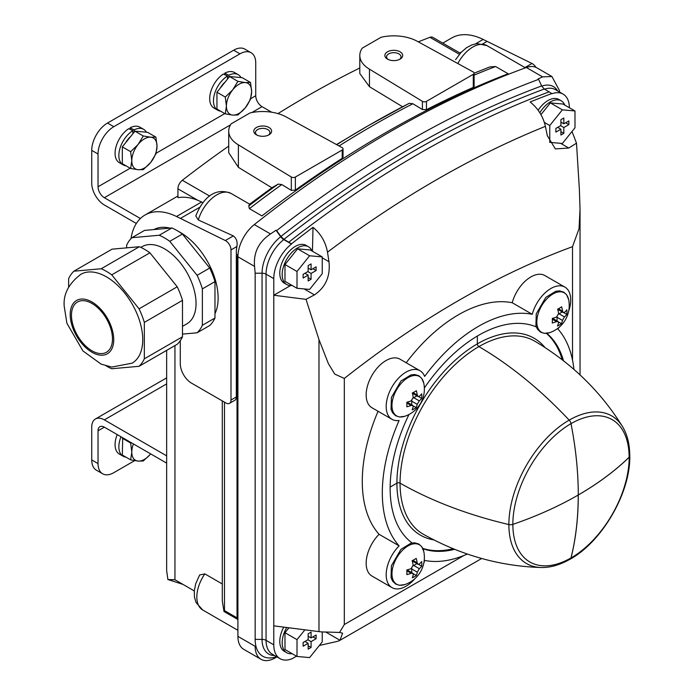 <?xml version="1.0" encoding="UTF-8"?>
<svg xmlns="http://www.w3.org/2000/svg" width="694" height="694" viewBox="0 0 694 694"><rect width="100%" height="100%" fill="white"/><g stroke="black" fill="none" stroke-linecap="round" stroke-linejoin="round"><path stroke-width="1.04" d="M322.233 257.804L328.973 261.699L327.499 252.165C325.581 241.937 320.749 233.661 313.02 227.337A1049.736 606.07 120 0 0 291.454 243.846L291.489 244.054A30.293 17.489 -60 0 0 273.783 278.632L273.783 625.858L318.988 631.627A28.324 16.352 180 0 0 325.686 632.008L339.574 632.451L342.602 633.197L340.008 640.276A42.49 24.533 -120 0 1 336.39 641.603L319.379 645.455M296.538 656.194L292.365 658.606A30.293 17.489 120 0 1 280.064 658.684A30.293 17.489 120 0 1 273.783 644.813L273.783 625.858M273.783 278.632L266.054 274.165A5.665 3.27 0 0 0 262.054 273.21L255.158 273.21L255.158 639.391A36.825 21.262 -60 0 0 276.524 656.637M292.113 653.644A21.809 12.587 -60 0 1 286.7 652.716L284.306 651.336A21.809 12.587 -60 0 1 283.759 627.133M539.837 112.775A21.809 12.587 -60 0 1 561.264 100.847A21.809 12.587 -60 0 1 564.769 105.072M574.988 110.971L562.374 109.843L549.761 125.536L549.761 142.365L562.374 143.485L574.988 127.791L574.988 110.971L562.973 104.031L550.359 102.903L540.938 114.623M292.113 285.46A21.809 12.587 -60 0 1 286.7 284.54A21.809 12.587 -60 0 1 286.7 259.356A21.809 12.587 -60 0 1 308.509 246.769A21.809 12.587 -60 0 1 312.014 250.994M284.982 264.527L284.982 281.348L297.006 288.288L309.619 289.415L322.233 273.722L322.233 256.901L310.218 249.961L297.605 248.834L284.982 264.527L297.006 271.467L297.006 288.288M286.7 652.716A21.809 12.587 -60 0 1 286.717 627.506M288.938 627.792L284.982 632.702L284.982 649.532L297.006 656.463L309.619 657.591L322.233 641.898L322.233 631.93M276.941 656.88L275.188 657.895A28.324 16.352 -60 0 1 261.031 659.3A28.324 16.352 -60 0 1 255.158 646.626M255.158 273.21L254.568 266.401C253.31 252.781 258.628 241.963 270.513 233.947L276.004 230.252L276.637 230.616A1056.797 610.147 -60 0 1 538.631 79.359L537.997 78.995L542.578 76.878L551.921 76.522L536.87 67.83A28.324 16.352 120 0 0 526.356 67.509A1056.797 610.147 120 0 0 254.29 224.587A28.324 16.352 120 0 0 237.912 256.789L237.912 636.372A28.324 16.352 120 0 0 243.776 649.341L261.031 659.3M291.454 243.846L283.933 239.326L280.897 236.472L276.637 230.616M560.613 143.328L568.776 148.048L555.33 148.898L547.297 135.642L545.406 126.351C543.081 116.418 537.997 108.29 530.147 101.983A1049.736 606.07 120 0 1 551.713 93.586L549.145 91.851A1050.005 606.226 120 0 0 288.817 242.145M328.973 261.699C330.5 276.177 325.651 287.247 314.434 294.889L306.011 299.348L318.988 339.618L328.401 363.665L334.751 374.092L344.319 378.438L344.319 624.531L463.896 555.504M344.319 624.531L339.574 632.451M568.776 148.048L576.497 143.181L579.369 189.288L580.037 209.215L579.048 228.647L572.515 246.691A897.967 518.444 120 0 0 344.319 378.438M306.011 299.348L273.783 295.236L290.543 285.564M572.515 246.691L572.515 360.169M572.021 131.487L576.497 143.181M552.294 318.407A26.901 15.528 60 0 1 552.251 323.005A28.558 16.491 0 0 0 556.536 321.626L558.115 321.565L558.514 322.762A28.628 16.526 60 0 1 557.49 326.033A26.658 15.389 0 0 0 561.446 323.69A28.558 16.491 -120 0 0 562.47 320.42L564.491 316.924A28.558 16.491 0 0 0 566.807 314.399A26.658 15.389 -120 0 0 566.851 309.802A28.628 16.526 180 0 1 564.534 312.326L563.302 312.578L562.565 311.19A28.558 16.491 -120 0 0 561.62 306.783A26.901 15.528 180 0 1 557.655 309.125A28.628 16.526 60 0 1 558.601 313.523L556.579 317.019A28.628 16.526 180 0 1 552.294 318.407M406.814 402.199A26.658 15.389 60 0 1 406.771 406.797A28.558 16.491 0 0 0 411.143 405.461L412.748 405.426L413.156 406.632A28.558 16.491 60 0 1 412.132 409.894A26.658 15.389 0 0 0 416.183 407.612A28.628 16.526 -120 0 0 417.207 404.342L419.271 400.872A28.558 16.491 0 0 0 421.674 398.399A26.901 15.528 -120 0 0 421.718 393.802A28.628 16.526 180 0 1 419.315 396.274L418.048 396.508L417.302 395.103A28.628 16.526 -120 0 0 416.357 390.705A26.901 15.528 180 0 1 412.305 392.986A28.558 16.491 60 0 1 413.251 397.393L411.186 400.863A28.628 16.526 180 0 1 406.814 402.199M406.771 569.965A26.658 15.389 60 0 1 406.814 574.615A28.628 16.526 0 0 0 411.186 573.279L412.8 573.244L413.251 574.467A28.558 16.491 60 0 1 412.305 577.781A26.901 15.528 0 0 0 416.357 575.5A28.628 16.526 -120 0 0 417.302 572.186L419.315 568.69A28.628 16.526 0 0 0 421.718 566.209A26.901 15.528 -120 0 0 421.674 561.559A28.558 16.491 180 0 1 419.271 564.031L417.996 564.257L417.207 562.843A28.628 16.526 -120 0 0 416.183 558.392A26.658 15.389 180 0 1 412.132 560.674A28.558 16.491 60 0 1 413.156 565.133L411.143 568.629A28.558 16.491 180 0 1 406.771 569.965M551.921 76.522L559.399 90.411L559.642 92.102M549.145 91.851L544.261 89.032L541.632 85.943L538.631 79.359M378.057 411.273A135.955 78.491 120 0 0 379.08 534.302A28.038 16.188 120 0 0 371.967 576.055L391.997 587.618A28.038 16.188 120 0 0 414.925 578.649M568.594 311.459A28.038 16.188 120 0 0 564.899 287.116A28.038 16.188 120 0 0 532.255 314.313A135.955 78.491 120 0 0 424.641 376.434A28.038 16.188 120 0 0 420.035 370.752L400.004 359.188A28.038 16.188 120 0 0 371.967 375.376A28.038 16.188 120 0 0 371.967 407.751L391.997 419.315A28.038 16.188 120 0 0 399.111 420.486A135.955 78.491 120 0 0 399.111 545.866L379.08 534.302M564.899 287.116L544.868 275.553A28.038 16.188 120 0 0 512.224 302.749A135.955 78.491 120 0 0 406.19 362.762M460.287 53.23L432.804 37.363A7.478 4.32 120 0 0 429.95 37.311A1044.323 602.939 120 0 0 418.317 41.857M222.288 400.906L222.288 601.013L223.997 611.501L224.483 610.607L224.483 402.164M180.284 340.702L180.284 363.682A15.875 9.169 -120 0 0 191.509 383.131L225.914 402.997A7.183 4.147 -120 0 0 229.506 403.353A7.183 4.147 -120 0 0 230.998 400.065L236.324 396.985L236.324 256.303A31.221 18.027 -60 0 1 236.394 254.23A28.324 16.352 -60 0 1 236.888 246.526C237.678 241.824 236.489 238.294 233.314 235.917L198.311 219.963A28.324 16.352 -60 0 1 231.024 193.418C212.876 186.157 201.477 201.546 195.803 215.947L198.311 219.963M236.394 254.23L237.955 255.132L237.027 256.711L236.324 256.303M228.716 146.122A1044.323 602.939 120 0 0 182.331 180.275A7.478 4.32 120 0 0 177.924 188.829L177.924 197.677A70.562 40.738 60 0 1 197.764 200.288L177.924 188.829M202.96 202.622L197.764 200.288M237.912 630.317L202.7 609.991L196.046 602.522L194.467 597.161L194.277 591.088L195.673 583.871L199.629 574.97L204.851 573.895L222.288 583.958M174.949 345.586L174.949 579.759L167.887 579.516L166.655 570.668L166.655 350.375M250.022 112.94L231.18 123.818A33.989 19.623 0 0 0 228.716 131.149A33.989 19.623 0 0 0 238.38 144.846L291.315 177.013A2.837 1.64 0 0 0 295.375 177.039L342.203 150.008A2.837 1.64 0 0 0 343.036 148.854A2.837 1.64 0 0 0 342.151 147.666L286.44 117.095A33.989 19.623 0 0 0 250.022 112.94M359.804 67.995A1044.323 602.939 120 0 0 277.964 113.608M381.101 37.259L362.259 48.146A33.989 19.623 0 0 0 359.804 55.468A33.989 19.623 0 0 0 369.46 69.166L422.403 101.333A2.837 1.64 0 0 0 426.454 101.359L473.282 74.327A2.837 1.64 0 0 0 474.115 73.174A2.837 1.64 0 0 0 473.239 71.985L417.519 41.423A33.989 19.623 0 0 0 381.101 37.259M474.115 73.208L489.721 66.954L495.594 66.52L508.138 73.764A1055.652 609.479 120 0 0 261.933 215.903L249.389 208.66L248.756 205.927L249.562 204.227L271.848 187.779L238.38 167.323L238.38 144.846M474.08 86.446L473.282 87.409A1055.652 609.479 120 0 0 426.454 109.678L422.403 109.513L412.861 103.736A1055.652 609.479 120 0 0 339.045 145.957M342.992 157.07L342.203 158.319A1055.652 609.479 120 0 0 295.375 190.121L291.315 190.373L281.781 184.543A1055.652 609.479 120 0 0 249.389 208.66M223.997 611.501L237.565 619.326L237.027 617.851L224.483 610.607M281.781 184.543L278.138 184.118L271.848 187.779M228.716 131.149L228.716 152.671L238.38 167.323M167.887 579.516L182.956 584.383L194.285 590.924L174.949 579.759M336.495 144.56L368.74 125.423A1053.457 608.222 120 0 0 336.737 144.69M359.804 55.468L359.804 73.495L369.46 86.698L369.46 69.166M409.217 103.319L368.74 125.423A1053.457 608.222 120 0 1 409.217 103.319L412.861 103.736M236.324 396.985A7.183 4.147 60 0 1 234.832 400.273L229.506 403.353M256.398 134.792A8.918 5.153 0 0 0 269.02 134.792A8.918 5.153 0 0 0 269.02 127.505A8.918 5.153 0 0 0 256.398 127.505A8.918 5.153 0 0 0 256.398 134.792L256.398 134.792M402.589 106.763L369.46 86.698M387.486 59.111A8.918 5.153 0 0 0 400.1 59.111A8.918 5.153 0 0 0 400.1 51.824A8.918 5.153 0 0 0 387.486 51.824A8.918 5.153 0 0 0 387.486 59.111L387.486 59.111M535.942 67.361A7.495 4.329 -120 0 0 531.977 63.484L483.163 39.437A70.562 40.738 -120 0 0 451.673 37.97L442.763 43.115M230.998 400.065L230.998 249.927A7.495 4.329 -120 0 0 225.307 240.54L176.484 216.493A70.562 40.738 -120 0 0 145.003 215.027A70.562 40.738 -120 0 0 131.01 238.606M573.938 369.399A135.955 78.491 120 0 0 557.785 328.869A28.038 16.188 120 0 0 559.78 326.718M532.255 314.313L512.224 302.749M420.035 370.752A28.038 16.188 120 0 0 391.997 386.94A28.038 16.188 120 0 0 391.997 419.315M399.111 545.866A28.038 16.188 120 0 0 391.997 587.618M423.73 563.389A28.038 16.188 120 0 0 424.641 560.422A135.955 78.491 120 0 0 467.331 554.046M546.777 333.311A124.894 72.107 -60 0 1 563.485 360.75M454.613 549.318A124.894 72.107 -60 0 1 422.889 548.711M412.08 542.96A124.894 72.107 -60 0 1 408.992 414.492M424.355 387.989A124.894 72.107 -60 0 1 536.289 326.917M421.718 566.209L418.543 564.378M419.315 568.69L413.754 565.471L416.929 563.641M412.193 560.899A2.854 1.648 120 0 0 412.331 560.995L417.996 564.257M412.8 573.244L407.144 569.974A2.854 1.648 120 0 0 406.988 569.904M416.357 575.5L413.182 573.66M411.742 572.628L411.742 568.967A2.854 1.648 120 0 1 411.828 568.256M413.754 565.471A2.854 1.648 120 0 0 413.182 565.905M421.674 398.399L418.586 396.621M419.271 400.872L413.754 397.688L416.929 395.858M412.748 405.426L407.144 402.19A2.854 1.648 120 0 0 407.048 402.147M416.183 407.612L413.112 405.834M411.742 404.845L411.742 401.184A2.854 1.648 120 0 1 411.811 400.533M413.754 397.688A2.854 1.648 120 0 0 413.268 398.044M566.807 314.399L563.823 312.682M564.491 316.924L559.069 313.792L562.235 311.962M561.446 323.69L558.462 321.973M557.048 320.949L557.048 317.288A2.854 1.648 120 0 1 557.091 316.759M559.069 313.792A2.854 1.648 120 0 0 558.627 314.104M569.375 107.735A30.293 17.489 120 0 0 563.103 94.106A30.293 17.489 120 0 0 551.678 93.829L551.713 93.586M538.154 110.268A21.809 12.587 -60 0 1 558.861 99.459L561.264 100.847M313.02 227.337L312.439 251.245M286.7 284.54L284.306 283.161A21.809 12.587 -60 0 1 284.306 257.977A21.809 12.587 -60 0 1 306.106 245.381L308.509 246.769M304.892 629.831L297.006 639.642L284.982 632.702M297.006 639.642L297.006 656.463M311.077 641.629L316.117 638.714L316.117 635.01L311.077 637.925L311.077 632.095L308.153 633.787L308.153 639.608L303.104 642.523L303.104 646.227L308.153 643.312L308.153 649.142L311.077 647.45L311.077 641.629L307.867 639.773M322.233 256.901L309.619 255.774L297.605 248.834M309.619 255.774L297.006 271.467M311.077 273.445L316.117 270.53L316.117 266.834L311.077 269.749L311.077 263.92L308.153 265.602L308.153 271.432L303.104 274.347L303.104 278.051L308.153 275.136L308.153 280.957L311.077 279.274L311.077 273.445L307.867 271.597M562.374 109.843L550.359 102.903M549.761 125.536L544.365 122.43M563.832 127.523L568.872 124.608L568.872 120.903L563.832 123.818L563.832 117.997L560.908 119.68L560.908 125.51L555.859 128.425L555.859 132.12L560.908 129.205L560.908 135.035L563.832 133.352L563.832 127.523L560.622 125.675M312.916 636.858L316.117 638.714M308.153 636.242L311.077 637.925M304.952 641.464L308.153 643.312M308.153 645.767L311.077 647.45M565.671 122.76L568.872 124.608M560.908 122.135L563.832 123.818M557.698 127.358L560.908 129.205M560.908 131.66L563.832 133.352M312.916 268.682L316.117 270.53M308.153 268.058L311.077 269.749M304.952 273.28L308.153 275.136M308.153 277.591L311.077 279.274M268.361 135.13A7.226 4.173 0 0 0 269.94 132.528A7.226 4.173 0 0 0 262.714 128.355A7.226 4.173 0 0 0 255.479 132.528A7.226 4.173 0 0 0 257.058 135.13M399.44 59.458A7.226 4.173 0 0 0 401.019 56.847A7.226 4.173 0 0 0 393.793 52.675A7.226 4.173 0 0 0 386.558 56.847A7.226 4.173 0 0 0 388.146 59.458M291.489 244.054L283.759 239.586A5.665 2.655 52 0 1 280.723 236.741L276.004 230.252M250.699 98.643L255.739 95.729L255.739 62.954A22.303 12.874 120 0 0 251.124 52.744A22.303 12.874 120 0 0 239.968 53.846L113.807 126.69L107.501 123.046A22.303 12.874 120 0 0 91.729 150.364L91.729 183.138A17.844 10.297 -120 0 0 104.343 204.99L136.345 223.468M107.501 123.046L233.661 50.202A22.303 12.874 120 0 1 244.809 49.101L251.124 52.744M113.807 126.69A22.303 12.874 120 0 0 98.036 153.999L91.729 150.364M140.379 218.506L104.343 197.703A8.918 5.153 -120 0 1 98.036 186.781L98.036 153.999M98.036 430.792L104.343 427.157A8.918 5.153 -120 0 0 99.884 426.715A8.918 5.153 -120 0 0 98.036 430.792L98.036 463.575A22.303 12.874 120 0 0 102.651 473.785A22.303 12.874 120 0 0 113.807 472.675L134.679 460.625M166.655 455.845L104.343 419.87A17.844 10.297 -120 0 0 95.425 418.985A17.844 10.297 -120 0 0 91.729 427.157L91.729 459.931A22.303 12.874 120 0 0 96.345 470.142L102.651 473.785M104.343 427.157L166.655 463.124M271.684 112.22L262.046 106.659A8.918 5.153 -120 0 1 255.739 95.729M122.326 438.226L130.654 443.041L131.782 452.098L130.654 459.862L122.326 455.047L122.708 437.749M130.654 459.862L138.089 461.076L143.276 460.99L149.861 454.813M150.641 453.885A17.844 10.297 -60 0 1 138.089 461.076A17.844 10.297 -60 0 1 131.782 452.098A17.844 10.297 -60 0 1 133.43 443.952M125.64 142.738A15.346 8.857 -60 0 1 130.619 136.544M130.654 168.503L122.326 163.689L122.326 146.868L134.94 131.175L147.553 132.302L155.89 137.108L150.711 137.195L143.276 135.981L138.089 144.482L130.654 151.682L131.782 160.739L130.654 168.503L138.089 169.718L143.276 169.631L150.711 162.431L155.89 153.929L157.018 146.174L155.89 137.108M130.654 151.682L122.326 146.868M143.276 135.981L134.94 131.175M150.711 137.195A17.844 10.297 -60 0 1 157.018 146.174A17.844 10.297 -60 0 1 150.711 162.431A17.844 10.297 -60 0 1 138.089 169.718A17.844 10.297 -60 0 1 131.782 160.739A17.844 10.297 -60 0 1 138.089 144.482A17.844 10.297 -60 0 1 150.711 137.195M220.258 88.112A15.346 8.857 -60 0 1 225.246 81.909M225.281 113.868L216.944 109.062L216.944 92.241L229.558 76.54L242.18 77.667L250.508 82.482L245.329 82.569L237.895 81.354L232.716 89.856L225.281 97.047L226.409 106.113L225.281 113.868L232.716 115.083L237.895 114.996L245.329 107.804L250.508 99.303L251.636 91.539L250.508 82.482M225.281 97.047L216.944 92.241M237.895 81.354L229.558 76.54M245.329 82.569A17.844 10.297 -60 0 1 251.636 91.539A17.844 10.297 -60 0 1 245.329 107.804A17.844 10.297 -60 0 1 232.716 115.083A17.844 10.297 -60 0 1 226.409 106.113A17.844 10.297 -60 0 1 232.716 89.856A17.844 10.297 -60 0 1 245.329 82.569M121.016 436.778A20.516 11.85 120 0 0 123.098 456.21A20.516 11.85 120 0 0 125.909 457.12M117.225 434.591A20.516 11.85 120 0 0 119.316 454.032L123.098 456.21M143.623 129.31L139.832 127.132A20.516 11.85 120 0 0 130.064 127.87L134.202 129.873A20.516 11.85 120 0 1 143.623 129.31A20.516 11.85 120 0 1 146.391 132.198M123.098 164.851L119.316 162.665A20.516 11.85 120 0 1 116.019 146.764A20.516 11.85 120 0 1 128.737 128.659L132.875 130.619A20.516 11.85 120 0 0 119.862 148.724A20.516 11.85 120 0 0 123.098 164.851A20.516 11.85 120 0 0 125.909 165.762M130.064 127.87L130.064 129.284M134.202 132.086L134.202 129.873M132.875 130.619L132.875 133.734M238.242 74.683L234.459 72.497A20.516 11.85 120 0 0 224.683 73.243L228.82 75.247A20.516 11.85 120 0 1 238.242 74.683A20.516 11.85 120 0 1 241.018 77.563M217.725 110.225L213.943 108.038A20.516 11.85 120 0 1 210.638 92.137A20.516 11.85 120 0 1 223.355 74.024L227.502 75.993A20.516 11.85 120 0 0 214.489 94.089A20.516 11.85 120 0 0 217.725 110.225A20.516 11.85 120 0 0 220.536 111.127M224.683 73.243L224.683 74.657M228.82 77.459L228.82 75.247M227.502 75.993L227.502 79.107M182.487 334.1L197.096 332.799L209.709 325.512A57.984 33.477 -120 0 0 214.975 318.026L214.975 281.599A57.984 33.477 -120 0 0 209.709 268.023L182.392 234.043A57.984 33.477 -120 0 0 171.86 227.962L144.543 230.408L131.929 237.686A57.984 33.477 -120 0 0 126.664 245.182L126.664 247.853M182.392 234.043L169.778 241.33A57.984 33.477 -120 0 0 159.247 235.249L131.929 237.686M171.86 227.962L159.247 235.249M209.709 268.023L197.096 275.31L169.778 241.33M214.975 281.599L202.362 288.886A57.984 33.477 -120 0 0 197.096 275.31M214.975 318.026L202.362 325.304L202.362 288.886M197.096 332.799A57.984 33.477 -120 0 0 202.362 325.304M140.865 247.394L142.209 246.613A44.607 25.756 60 0 1 176.58 258.567A44.607 25.756 60 0 1 196.055 303.452A44.607 25.756 60 0 1 186.816 323.872L182.487 326.371M106.182 365.92A57.984 33.477 -120 0 0 111.743 368.748L139.06 366.302A57.984 33.477 -120 0 0 144.326 358.815L144.326 322.389A57.984 33.477 -120 0 0 139.06 308.821L177.222 286.787L149.904 252.807A57.984 33.477 -120 0 0 139.373 246.726L112.055 249.163L73.894 271.198A57.984 33.477 -120 0 0 68.628 278.684L68.628 287.125M139.06 308.821L111.743 274.833L149.904 252.807M111.743 274.833A57.984 33.477 -120 0 0 101.211 268.752L139.373 246.726M101.211 268.752L73.894 271.198M139.06 366.302L177.222 344.267A57.984 33.477 -120 0 0 182.487 336.781L182.487 300.355A57.984 33.477 -120 0 0 177.222 286.787M144.326 358.815L182.487 336.781M144.326 322.389L182.487 300.355M132.12 363.17A51.295 29.616 -120 0 0 132.12 303.946A51.295 29.616 -120 0 0 80.825 274.33C68.749 283.586 63.206 294.204 64.195 306.184L66.902 323.274L82.968 350.964L101.142 364.124L111.751 367.074L132.12 363.17M71.465 315.293A28.992 16.743 -120 0 0 84.121 344.467A28.992 16.743 -120 0 0 106.468 352.24A28.992 16.743 -120 0 0 106.468 318.754A28.992 16.743 -120 0 0 77.468 302.02A28.992 16.743 -120 0 0 71.465 315.293M214.975 313.636A53.525 30.9 -120 0 0 178.74 231.579M169.969 228.135A53.525 30.9 -120 0 0 153.903 229.567M578.328 494.935A334.491 193.114 0 0 0 629.12 457.233A82.213 47.461 120 0 0 571.015 423.652A4.459 2.576 -120 0 0 569.175 420.122A85.275 49.231 -60 0 0 508.876 524.56A85.223 49.205 -60 0 0 541.173 567.519C499.854 566.191 460.599 555.113 423.409 534.293A111.465 64.351 -60 0 1 400.065 483.154A334.543 193.14 0 0 0 508.876 524.56A4.459 2.576 0 0 0 512.84 524.386A82.256 47.496 -60 0 1 571.015 423.644A334.543 193.149 -120 0 1 578.276 494.926L578.336 494.961A334.543 193.14 0 0 0 629.18 457.225A4.459 2.576 0 0 0 629.805 455.906A4.459 2.576 0 0 0 629.744 455.49M569.791 559.338A4.459 2.576 -120 0 0 570.182 559.173A4.459 2.576 -120 0 0 571.015 557.976A334.543 193.149 -120 0 0 578.276 495.074L578.189 495.048A334.543 193.14 0 0 1 512.84 524.386M578.215 495.065L578.232 495.082A334.491 193.123 -120 0 1 570.989 557.924A82.213 47.461 -60 0 1 512.857 524.386M541.173 567.519C550.498 567.692 560.162 564.899 570.156 559.121A4.459 2.576 -120 0 0 570.989 557.924M453.121 548.72A124.851 72.081 -60 0 1 422.724 548.347M433.845 539.897A113.695 65.644 -60 0 1 396.916 483.163A113.738 65.67 -60 0 1 477.342 343.868A2.229 1.284 -120 0 0 478.912 346.592A111.465 64.351 120 0 1 534.866 341.24C571.492 363.031 600.718 391.494 622.527 426.61A85.223 49.205 120 0 0 569.184 420.13A334.543 193.149 -120 0 0 478.912 346.592A111.508 64.377 -60 0 0 400.065 483.154A2.229 1.284 0 0 0 396.916 483.163L390.141 487.075M544.937 347.477A113.695 65.644 120 0 0 477.342 343.868L477.342 336.035M562.218 359.761A124.851 72.081 120 0 0 546.386 333.354M629.12 457.233A4.459 2.576 0 0 0 629.744 455.915C629.744 444.368 627.341 434.6 622.527 426.61M283.759 239.586A30.293 17.489 -60 0 0 266.054 274.165L266.054 640.354A5.665 3.27 0 0 0 262.054 639.391L255.158 639.391M273.783 644.813L266.054 640.354A30.293 17.489 -60 0 0 272.326 654.216L280.064 658.684M280.723 236.741A31.95 18.443 -60 0 0 262.054 273.21L262.054 639.391A31.95 18.443 -60 0 0 274.581 655.518M255.158 646.331L237.912 636.372M545.406 126.351A1030.417 594.914 120 0 0 327.499 252.165M318.988 339.618L318.988 631.627M549.579 332.678A22.755 13.134 -60 0 1 537.295 317.089A22.755 13.134 -60 0 1 553.196 293.831A22.755 13.134 -60 0 1 568.646 299.643A28.732 28.732 0 0 1 549.579 332.678L544.339 333.346L540.557 332.148L537.477 329.216L535.915 325.781L536.254 313.827L545.814 297.37L555.833 291.254L559.616 290.89L563.702 292.105L566.625 294.785L568.646 299.643M404.715 416.305A22.755 13.134 -60 0 1 392.388 401.002A22.755 13.134 -60 0 1 408.228 377.527A22.755 13.134 -60 0 1 423.791 383.279A28.732 28.732 0 0 1 404.715 416.305L399.484 416.981L395.701 415.784L392.613 412.843L391.052 409.417L391.39 397.462L400.959 381.006L410.969 374.89L414.752 374.526L418.838 375.74L421.761 378.421L423.791 383.279M404.715 584.608A22.755 13.134 -60 0 1 392.388 577.798A22.755 13.134 -60 0 1 404.541 548.399A22.755 13.134 -60 0 1 423.791 551.574A28.732 28.732 0 0 1 404.715 584.608L399.484 585.276L395.701 584.079L392.613 581.147L391.052 577.712L391.39 565.766L400.959 549.31L410.969 543.185L414.752 542.821L418.838 544.035L421.761 546.716L423.791 551.574M254.568 266.401L237.912 256.789M542.578 76.878L526.356 67.509M270.513 233.947L254.29 224.587M544.261 89.032A1050.005 606.226 120 0 0 283.933 239.326M541.632 85.943A1051.662 607.181 120 0 0 280.897 236.472M459.376 54.297L429.95 37.311M209.718 196.09L182.331 180.275M457.814 63.527A28.324 16.352 -60 0 1 486.988 45.639L477.194 43.609L471.825 44.902L466.472 47.747L460.92 52.544L455.585 59.675M495.594 66.52A1055.652 609.479 120 0 0 474.115 75.134M237.027 256.711L237.027 617.851M278.138 184.118A1053.457 608.222 120 0 0 248.756 205.927M342.203 158.319L342.203 150.008M295.375 190.121L295.375 177.039M291.315 190.373L291.315 177.013M473.282 87.409L473.282 74.327M426.454 109.678L426.454 101.359M422.403 109.513L422.403 101.333M202.7 609.991A28.324 16.352 -60 0 1 204.851 573.895M459.784 52.935L461.493 51.955M475.529 43.843L483.163 39.437M482.634 43.939L487.093 41.362M176.484 216.493L201.624 201.98M230.998 249.927L236.888 246.526M225.307 240.54L233.314 235.917M524.942 67.552L531.977 63.484M180.423 218.419L199.733 207.263M417.207 562.843L412.861 560.336M411.186 573.279L406.831 570.763M417.302 572.186L411.742 568.967M417.302 395.103L413.034 392.639M411.143 405.461L406.866 402.997M417.207 404.342L411.742 401.184M562.565 311.19L558.375 308.769M556.536 321.626L552.346 319.205M562.47 320.42L557.048 317.288M304.093 288.921L314.434 294.889M325.686 632.008L340.008 640.276M557.62 90.94A31.95 18.443 120 0 0 541.719 86.134M563.103 94.106L555.374 89.639A30.293 17.489 120 0 0 544.504 89.17M98.036 186.781L130.177 168.226M156.072 153.27L224.804 113.59M239.968 53.846L233.661 50.202M104.343 419.87L166.655 383.895M104.343 197.703L230.512 124.868M251.827 112.558L262.046 106.659M98.036 463.575L91.729 459.931M70.207 314.564A30.779 17.766 -120 0 0 102.851 355.172A30.779 17.766 -120 0 0 102.851 311.649A30.779 17.766 -120 0 0 70.207 314.564M629.18 457.225A82.256 47.496 -60 0 1 571.015 557.976M340.468 640.024L481.688 558.488M580.037 210.135L580.037 374.899M249.805 204.262L231.024 193.418M525.445 67.839L486.988 45.639M343.036 157.07L343.036 148.854M474.115 86.446L474.115 73.174M145.003 215.027L177.924 196.012M418.048 396.508L412.366 393.229M563.302 312.578L557.724 309.359M558.115 321.565L552.537 318.346M95.425 418.985L166.655 377.866M629.805 455.906C630.516 492.627 602.34 541.433 570.182 559.173"/></g></svg>
